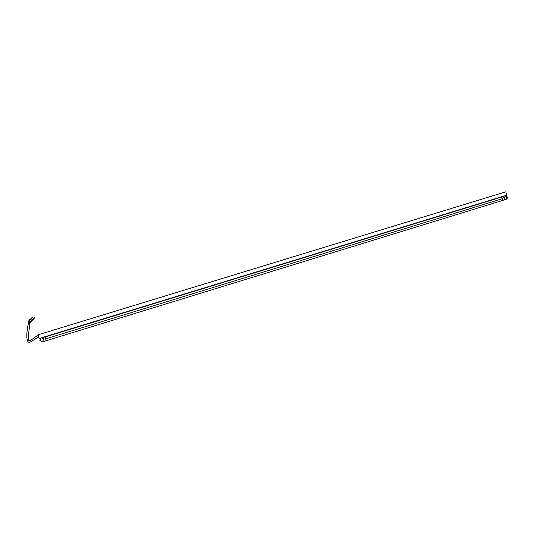 <?xml version="1.0" encoding="UTF-8"?>
<svg xmlns="http://www.w3.org/2000/svg" width="534" height="534" viewBox="0 0 534 534"><rect width="100%" height="100%" fill="white"/><g stroke="black" fill="none" stroke-linecap="round" stroke-linejoin="round"><path stroke-width="0.8" d="M501.146 196.993L504.383 196.038M501.139 196.966L42.113 337.675M39.109 338.523L506.853 195.17L505.785 191.833L38.001 334.831L39.109 338.523L40.677 338.089M506.853 195.17L42.099 337.655M501.232 197.226L502.834 198.561L502.087 200.617L46.565 340.612L44.249 341.179L43.327 339.424L43.294 337.361L42.126 337.722L43.274 337.368M45.377 336.967L45.483 338.936L46.565 340.612M43.327 339.424L43.187 337.441L45.317 336.74L45.457 338.856M44.502 341.246L41.779 342.08M502.821 198.508L501.159 197.046L502.688 196.559L504.537 197.88L503.829 200.083L506.092 199.382L506.806 197.186L504.957 195.865L502.768 196.539L504.95 195.865M504.076 199.956L504.537 197.88L502.688 196.559M502.147 200.59L506.092 199.382C507.16 198.848 507.54 198.074 507.227 197.059L507.227 197.066M32.441 317.016L32.761 317.256L32.441 317.016L31.065 318.705L31.393 318.952L31.019 318.664C29.624 319.879 28.616 319.025 28.616 323.584L29.871 323.738L28.169 336.894C28.462 341.119 28.763 340.111 29.136 340.659C30.258 341.313 34.576 336.887 38.208 335.512M33.155 318.998C31.413 321.348 30.618 319.733 29.27 323.671L29.871 323.738M29.27 323.671L29.797 323.711C30.658 321.848 31.927 320.373 33.602 319.285L33.562 319.232M31.019 318.664L31.406 318.931M33.228 319.012L33.602 319.285M33.215 319.018L33.549 319.252L33.215 319.018L34.496 317.276L34.837 317.503L34.503 317.269M502.834 198.561L45.483 338.936M501.206 197.193L45.37 336.921M40.577 338.196L40.584 340.265L41.739 342.094L44.462 341.253M39.89 340.492L40.584 340.265M506.806 197.186L507.227 197.059C506.906 196.065 506.172 195.658 505.017 195.844M28.382 323.591C25.966 333.977 26.073 344.29 30.385 342L38.635 336.934M40.657 338.042L40.818 338.476M42.086 337.608L42.373 338.509M31.439 318.992C29.884 320.614 29.19 318.938 29.143 323.657M34.837 317.503L33.549 319.252M32.761 317.256L31.393 318.952"/></g></svg>

